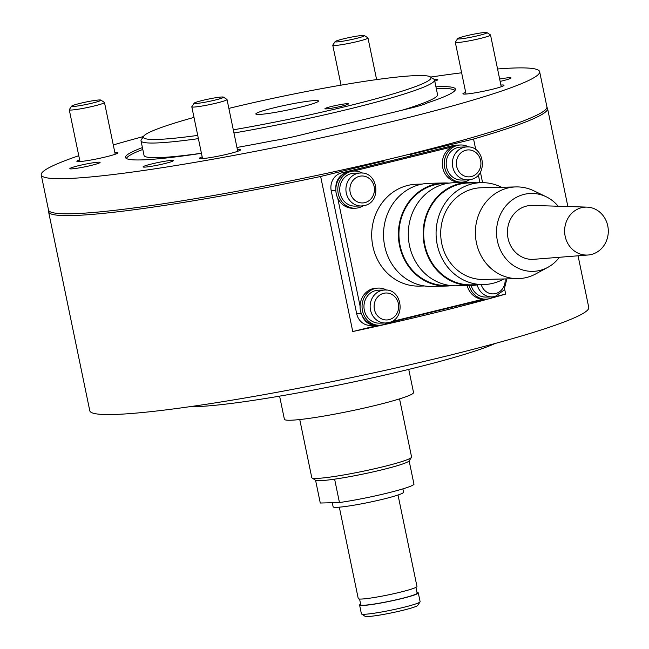 <?xml version="1.0" encoding="UTF-8"?>
<svg xmlns="http://www.w3.org/2000/svg" width="649" height="649" viewBox="0 0 649 649"><rect width="100%" height="100%" fill="white"/><g stroke="black" fill="none" stroke-linecap="round" stroke-linejoin="round"><path stroke-width="0.97" d="M190.043 406.655A164.862 13.345 -11.7 0 0 409.779 369.143A164.862 13.345 -11.7 0 0 495.114 343.483M279.597 396.141L284.392 419.27A65.947 5.338 -11.7 0 0 376.193 405.236A65.947 5.338 -11.7 0 0 413.535 392.523L408.748 369.395M197.726 135.398A146.877 11.893 168.3 0 1 143.624 136.233L141.304 139.746A149.87 12.128 -11.7 0 0 141.011 140.809A149.87 12.128 -11.7 0 0 198.391 138.626M233.964 133.013A149.87 12.128 -11.7 0 0 349.665 108.918A149.87 12.128 -11.7 0 0 434.53 80.03A149.87 12.128 -11.7 0 0 433.848 79.162L430.319 76.866A146.877 11.893 168.3 0 1 347.823 106.022A146.877 11.893 168.3 0 1 233.299 129.824M141.011 140.809L144.046 155.435A149.87 12.128 -11.7 0 0 201.425 153.253M228.862 108.391A146.877 11.893 168.3 0 1 430.319 76.866M315.584 100.53A32.004 2.588 168.3 0 1 318.505 101.001A32.004 2.588 168.3 0 1 294.192 108.626A32.004 2.588 168.3 0 1 258.748 114.451A32.004 2.588 168.3 0 1 255.828 113.981A32.004 2.588 168.3 0 1 280.141 106.363A32.004 2.588 168.3 0 1 315.584 100.53M399.549 398.884L411.58 457.001A50.955 4.121 168.3 0 1 411.482 457.358A50.955 4.121 168.3 0 1 382.732 466.826A50.955 4.121 168.3 0 1 312.023 477.956A50.955 4.121 168.3 0 1 311.788 477.664L299.749 419.546M312.023 477.956L315.552 480.26A47.961 3.886 -11.7 0 0 382.099 469.779A47.961 3.886 -11.7 0 0 409.162 460.871L411.482 457.358M347.329 103.686A11.99 0.974 168.3 0 1 348.424 103.864A11.99 0.974 168.3 0 1 339.313 106.72A11.99 0.974 168.3 0 1 326.033 108.902A11.99 0.974 168.3 0 1 324.938 108.724A11.99 0.974 168.3 0 1 334.048 105.868A11.99 0.974 168.3 0 1 347.329 103.686M454.941 90.519A167.856 13.588 -11.7 0 0 436.315 88.662M142.804 149.448A167.856 13.588 -11.7 0 0 126.45 158.543M143.624 136.233A146.877 11.893 168.3 0 1 193.994 117.404M402.534 110.095A149.87 12.128 -11.7 0 0 437.556 94.657L434.53 80.03M489.33 298.694A254.781 20.622 168.3 0 1 435.398 312.656A254.781 20.622 168.3 0 1 352.756 331.534L320.647 176.479L383.794 161.017L381.036 161.082M48.748 210.584A254.781 20.622 -11.7 0 0 48.586 211.817A254.781 20.622 -11.7 0 0 320.647 176.479M48.586 211.817L89.781 410.752A254.781 20.622 -11.7 0 0 444.492 356.544A254.781 20.622 -11.7 0 0 588.757 307.423L578.064 255.803M384.094 162.477L383.794 161.017M408.091 154.551L410.411 154.494L410.712 155.963M493.216 297.137L505.668 294.086A254.781 20.622 168.3 0 1 489.946 298.524M352.756 331.534L378.343 325.271M386.739 323.21L484.811 299.189M410.411 154.494L473.559 139.032L475.758 149.643M480.406 172.115L482.588 182.653M504.646 289.138L505.668 294.086M473.559 139.032A254.781 20.622 -11.7 0 0 547.561 108.488A254.781 20.622 -11.7 0 0 546.912 107.418M391.233 321.669L482.937 299.205M478.354 174.954L479.96 182.694M451.436 147.08L353.421 171.085M335.874 188.348A14.984 13.645 -91.4 0 1 344.416 173.478M337.731 198.172L360.073 306.052M375.844 325.246A14.984 13.645 -91.4 0 1 375.3 325.271A14.984 13.645 -91.4 0 1 362.264 315.795M361.282 313.556L356.674 313.67A14.984 13.645 88.6 0 0 370.344 325.392L375.3 325.271M356.674 313.67L331.225 190.798L335.858 190.684M345.609 172.812L341.504 172.91A14.984 13.645 88.6 0 0 331.225 190.798M341.504 172.91L453.302 145.53L455.468 145.473M457.31 145.141L455.971 145.173A14.984 13.645 88.6 0 0 453.302 145.53M468.821 147.007A18.586 16.923 88.6 0 0 460.758 144.987A18.586 16.923 88.6 0 0 444.703 167.604A18.586 16.923 88.6 0 0 461.658 182.142A18.586 16.923 88.6 0 0 469.616 179.732M460.758 144.987L458.778 145.035A18.586 16.923 88.6 0 0 442.723 167.653A18.586 16.923 88.6 0 0 459.679 182.191L461.658 182.142M469.138 285.495A18.586 16.923 88.6 0 0 485.89 299.165A18.586 16.923 88.6 0 0 493.848 296.755M467.158 285.544A18.586 16.923 88.6 0 0 483.911 299.213L485.89 299.165M386.585 290.103A18.586 16.923 88.6 0 0 378.521 288.083A18.586 16.923 88.6 0 0 362.466 310.709A18.586 16.923 88.6 0 0 379.422 325.238A18.586 16.923 88.6 0 0 387.38 322.837M378.521 288.083L376.542 288.132A18.586 16.923 88.6 0 0 360.487 310.749A18.586 16.923 88.6 0 0 377.442 325.287L379.422 325.238M362.353 173.088A18.586 16.923 88.6 0 0 354.289 171.06A18.586 16.923 88.6 0 0 338.234 193.686A18.586 16.923 88.6 0 0 355.19 208.224A18.586 16.923 88.6 0 0 363.148 205.814M354.289 171.06L352.31 171.109A18.586 16.923 88.6 0 0 336.255 193.735A18.586 16.923 88.6 0 0 353.202 208.272L355.19 208.224M466.996 146.934A16.485 15.016 88.6 0 0 464.067 147.323A16.485 15.016 88.6 0 0 452.759 167.004A16.485 15.016 88.6 0 0 467.799 179.895L470.841 179.489C488.405 176.236 484.811 145.498 466.996 146.934L460.806 147.088A16.485 15.016 88.6 0 0 446.569 167.15A16.485 15.016 88.6 0 0 461.609 180.049L467.799 179.895A16.485 15.016 88.6 0 0 470.728 179.505M471.117 285.446A16.485 15.016 88.6 0 0 485.841 297.064L492.031 296.918A16.485 15.016 88.6 0 0 494.968 296.528M384.76 290.03A16.485 15.016 88.6 0 0 381.831 290.419A16.485 15.016 88.6 0 0 370.522 310.1A16.485 15.016 88.6 0 0 385.563 322.991L388.597 322.594C406.169 319.332 402.575 288.594 384.76 290.03L378.57 290.184A16.485 15.016 88.6 0 0 364.332 310.246A16.485 15.016 88.6 0 0 379.373 323.145L385.563 322.991A16.485 15.016 88.6 0 0 388.491 322.602M360.528 173.015A16.485 15.016 88.6 0 0 357.591 173.405A16.485 15.016 88.6 0 0 346.29 193.078A16.485 15.016 88.6 0 0 361.323 205.976L364.365 205.571C381.937 202.31 378.343 171.579 360.528 173.015L354.338 173.161A16.485 15.016 88.6 0 0 340.1 193.232A16.485 15.016 88.6 0 0 355.133 206.122L361.323 205.976A16.485 15.016 88.6 0 0 364.259 205.587M424.584 285.974L419.343 286.104A50.955 46.404 -91.4 0 1 372.859 246.247A50.955 46.404 -91.4 0 1 416.877 184.219L422.118 184.097M451.534 285.633A51.555 46.947 -91.4 0 1 446.593 286.047L431.739 286.404A51.555 46.947 -91.4 0 1 384.703 246.076A51.555 46.947 -91.4 0 1 429.24 183.318L444.094 182.961A51.555 46.947 -91.4 0 1 449.051 183.132M446.593 286.047A51.555 46.947 -91.4 0 1 399.557 245.72A51.555 46.947 -91.4 0 1 444.094 182.961M449.343 285.373L446.577 285.446A50.955 46.404 -91.4 0 1 400.092 245.59A50.955 46.404 -91.4 0 1 444.111 183.562L446.877 183.497M478.467 284.676A51.555 46.947 -91.4 0 1 471.344 285.446L456.49 285.803A51.555 46.947 -91.4 0 1 409.462 245.476A51.555 46.947 -91.4 0 1 454 182.726L468.854 182.361A51.555 46.947 -91.4 0 1 476.001 182.791M471.344 285.446A51.555 46.947 -91.4 0 1 424.316 245.119A51.555 46.947 -91.4 0 1 468.854 182.361M503.811 278.965A50.955 46.404 -91.4 0 1 483.716 284.546L471.336 284.846A50.955 46.404 -91.4 0 1 424.852 244.989A50.955 46.404 -91.4 0 1 468.87 182.961L481.25 182.661A50.955 46.404 -91.4 0 1 501.588 187.269M483.716 284.546A50.955 46.404 -91.4 0 1 437.231 244.689A50.955 46.404 -91.4 0 1 481.25 182.661M559.414 257.28A38.964 35.484 -91.4 0 1 547.837 267.347L535.79 273.894A45.86 41.763 -91.4 0 1 518.251 278.616L483.586 279.451A45.86 41.763 -91.4 0 1 441.75 243.578A45.86 41.763 -91.4 0 1 481.371 187.756L516.028 186.92A45.86 41.763 -91.4 0 1 533.778 190.782L546.134 196.736A38.964 35.484 -91.4 0 1 558.172 206.228M518.251 278.616A45.86 41.763 -91.4 0 1 476.415 242.742A45.86 41.763 -91.4 0 1 516.028 186.92M547.837 267.347A38.964 35.484 -91.4 0 1 497.394 240.884A38.964 35.484 -91.4 0 1 509.335 202.301A38.964 35.484 -91.4 0 1 546.134 196.736M588.132 255L533.876 259.308A26.974 24.565 -91.4 0 1 508.037 238.272A26.974 24.565 -91.4 0 1 532.569 205.441L586.98 207.12A23.981 21.839 -91.4 0 1 607.756 225.868A23.981 21.839 -91.4 0 1 588.132 255A23.981 21.839 -91.4 0 1 565.165 236.301A23.981 21.839 -91.4 0 1 586.98 207.12M364.381 35.549L367.902 37.853A17.985 1.452 168.3 0 1 367.983 37.958A17.985 1.452 168.3 0 1 354.322 42.242A17.985 1.452 168.3 0 1 334.405 45.511A17.985 1.452 168.3 0 1 332.767 45.252A17.985 1.452 168.3 0 1 332.799 45.122L335.119 41.609A14.984 1.217 168.3 0 1 347.061 38.015A14.984 1.217 168.3 0 1 363.083 35.419A14.984 1.217 168.3 0 1 364.381 35.549A14.984 1.217 168.3 0 1 353.64 39.078A14.984 1.217 168.3 0 1 336.458 41.934A14.984 1.217 168.3 0 1 335.119 41.609M486.92 32.588L490.449 34.884A17.985 1.452 168.3 0 1 490.53 34.989A17.985 1.452 168.3 0 1 476.869 39.273A17.985 1.452 168.3 0 1 456.953 42.55A17.985 1.452 168.3 0 1 455.306 42.282A17.985 1.452 168.3 0 1 455.347 42.153L457.667 38.64A14.984 1.217 168.3 0 1 469.608 35.046A14.984 1.217 168.3 0 1 485.622 32.45A14.984 1.217 168.3 0 1 486.92 32.588A14.984 1.217 168.3 0 1 476.179 36.109A14.984 1.217 168.3 0 1 459.005 38.972A14.984 1.217 168.3 0 1 457.667 38.64M223.418 97.123L226.947 99.427A17.985 1.452 168.3 0 1 227.028 99.524A17.985 1.452 168.3 0 1 213.367 103.808A17.985 1.452 168.3 0 1 193.443 107.085A17.985 1.452 168.3 0 1 191.804 106.817A17.985 1.452 168.3 0 1 191.836 106.696L194.165 103.183A14.984 1.217 168.3 0 1 206.106 99.589A14.984 1.217 168.3 0 1 222.12 96.985A14.984 1.217 168.3 0 1 223.418 97.123A14.984 1.217 168.3 0 1 212.677 100.644A14.984 1.217 168.3 0 1 195.503 103.507A14.984 1.217 168.3 0 1 194.165 103.183M100.871 100.092L104.4 102.388A17.985 1.452 168.3 0 1 104.481 102.493A17.985 1.452 168.3 0 1 90.819 106.777A17.985 1.452 168.3 0 1 70.903 110.054A17.985 1.452 168.3 0 1 69.265 109.786A17.985 1.452 168.3 0 1 69.297 109.657L71.617 106.144A14.984 1.217 168.3 0 1 83.559 102.55A14.984 1.217 168.3 0 1 99.573 99.954A14.984 1.217 168.3 0 1 100.871 100.092A14.984 1.217 168.3 0 1 90.138 103.613A14.984 1.217 168.3 0 1 72.956 106.477A14.984 1.217 168.3 0 1 71.617 106.144M415.928 587.377L417.129 593.145A28.775 2.328 168.3 0 1 395.265 600A28.775 2.328 168.3 0 1 363.391 605.241A28.775 2.328 168.3 0 1 360.771 604.819L359.578 599.043M398.024 495.009L416.966 586.469A29.976 2.426 168.3 0 1 394.194 593.608A29.976 2.426 168.3 0 1 360.998 599.068A29.976 2.426 168.3 0 1 358.264 598.621L339.322 507.169M402.883 488.884L403.573 492.218A35.971 2.912 168.3 0 1 376.242 500.785A35.971 2.912 168.3 0 1 336.409 507.34A35.971 2.912 168.3 0 1 333.132 506.804L332.28 502.732M416.991 592.48A29.976 2.426 168.3 0 1 418.297 592.902L420.114 601.68A29.976 2.426 168.3 0 1 420.057 601.891A29.976 2.426 168.3 0 1 396.174 609.078A29.976 2.426 168.3 0 1 364.146 614.279A29.976 2.426 168.3 0 1 361.55 614.011A29.976 2.426 168.3 0 1 361.412 613.832L359.595 605.063A29.976 2.426 168.3 0 1 360.633 604.154M418.297 592.902A29.976 2.426 168.3 0 1 395.525 600.041A29.976 2.426 168.3 0 1 362.329 605.501A29.976 2.426 168.3 0 1 359.595 605.063M361.55 614.011L365.079 616.307A26.974 2.182 -11.7 0 0 367.415 616.55A26.974 2.182 -11.7 0 0 396.239 611.869A26.974 2.182 -11.7 0 0 417.737 605.403L420.057 601.891M339.459 502.553A47.961 3.886 168.3 0 0 386.942 493.183A47.961 3.886 168.3 0 0 413.989 484.3L409.146 460.895A47.961 3.886 168.3 0 1 382.099 469.779A47.961 3.886 168.3 0 1 334.616 479.157L339.459 502.553L320.281 503.024L315.576 480.276M497.572 68.989A254.481 20.598 168.3 0 1 539.635 71.682L546.904 106.793A254.481 20.598 168.3 0 1 402.802 155.857A254.481 20.598 168.3 0 1 48.513 210L41.244 174.897A254.481 20.598 168.3 0 1 78.772 155.719M430.628 77.069A254.481 20.598 168.3 0 1 461.626 72.793M539.635 71.682A254.481 20.598 168.3 0 1 395.533 120.746A254.481 20.598 168.3 0 1 41.244 174.897M500.898 85.035A20.979 1.696 168.3 0 1 504.005 85.287A20.979 1.696 168.3 0 1 492.129 89.327A20.979 1.696 168.3 0 1 462.915 93.797A20.979 1.696 168.3 0 1 465.674 92.328M237.388 149.57A20.979 1.696 168.3 0 1 238.589 149.513A20.979 1.696 168.3 0 1 240.503 149.822A20.979 1.696 168.3 0 1 224.562 154.819A20.979 1.696 168.3 0 1 201.328 158.64A20.979 1.696 168.3 0 1 199.413 158.332A20.979 1.696 168.3 0 1 202.172 156.871M114.849 152.539A20.979 1.696 168.3 0 1 117.956 152.791A20.979 1.696 168.3 0 1 106.079 156.831A20.979 1.696 168.3 0 1 76.866 161.301A20.979 1.696 168.3 0 1 79.624 159.832M151.809 163.921A15.446 1.249 168.3 0 1 173.315 160.636A15.446 1.249 168.3 0 1 164.57 163.613A15.446 1.249 168.3 0 1 143.064 166.898A15.446 1.249 168.3 0 1 151.809 163.921M499.657 79.04A15.446 1.249 168.3 0 1 511.047 77.912A15.446 1.249 168.3 0 1 502.302 80.89A15.446 1.249 168.3 0 1 500.144 81.401M78.578 165.69A15.446 1.249 168.3 0 1 100.084 162.404A15.446 1.249 168.3 0 1 91.339 165.381A15.446 1.249 168.3 0 1 69.832 168.667A15.446 1.249 168.3 0 1 78.578 165.69M434.335 79.608A15.446 1.249 168.3 0 1 437.807 79.689A15.446 1.249 168.3 0 1 434.757 81.109M435.933 86.804A168.456 13.637 168.3 0 1 455.395 89.132A168.456 13.637 168.3 0 1 427.375 102.891A29.976 2.426 168.3 0 1 410.955 108.034L299.157 135.422A29.976 2.426 168.3 0 1 272.564 140.809A168.456 13.637 168.3 0 1 236.958 147.461M201.433 153.318A168.456 13.637 168.3 0 1 125.484 157.456A168.456 13.637 168.3 0 1 142.415 147.591M113.275 144.938A254.481 20.598 168.3 0 1 143.421 136.55M471.361 176.552A13.491 12.282 -91.4 0 1 456.661 166.322A13.491 12.282 -91.4 0 1 465.909 150.219A13.491 12.282 -91.4 0 1 480.617 160.449A13.491 12.282 -91.4 0 1 471.361 176.552M477.193 284.903A16.485 15.016 88.6 0 0 492.031 296.918L495.073 296.512L504.054 290.087L506.845 278.892M505.076 278.932A13.491 12.282 -91.4 0 1 495.593 293.567A13.491 12.282 -91.4 0 1 481.217 284.603M389.124 319.649A13.491 12.282 -91.4 0 1 374.416 309.419A13.491 12.282 -91.4 0 1 383.673 293.316A13.491 12.282 -91.4 0 1 398.372 303.554A13.491 12.282 -91.4 0 1 389.124 319.649M364.892 202.626A13.491 12.282 -91.4 0 1 350.184 192.396A13.491 12.282 -91.4 0 1 359.441 176.301A13.491 12.282 -91.4 0 1 374.14 186.531A13.491 12.282 -91.4 0 1 364.892 202.626M567.867 206.528L547.561 108.488M332.767 45.252L341.033 85.157M367.983 37.958L376.607 79.592M455.306 42.282L466.031 94.04M490.53 34.989L501.247 86.747M191.804 106.817L202.529 158.583M227.028 99.524L237.745 151.29M69.265 109.786L79.981 161.544M104.481 102.493L115.206 154.251"/></g></svg>
